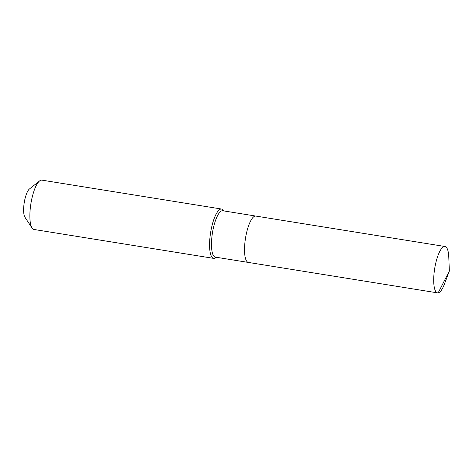 <?xml version="1.0" encoding="UTF-8"?>
<svg xmlns="http://www.w3.org/2000/svg" width="473" height="473" viewBox="0 0 473 473"><rect width="100%" height="100%" fill="white"/><g stroke="black" fill="none" stroke-linecap="round" stroke-linejoin="round"><path stroke-width="0.71" d="M438.169 292.858A23.479 6.669 99.1 0 0 444.449 284.013L449.35 270.982L438.169 292.858A23.479 6.669 99.1 0 1 437.531 292.864A23.479 6.669 99.1 0 1 434.51 269.716A23.479 6.669 99.1 0 1 444.354 246.504A23.479 6.669 99.1 0 1 444.987 246.498A23.479 6.669 99.1 0 1 448.782 257.07L449.35 270.982M444.987 246.498L255.816 216.072A23.479 6.669 99.1 0 0 255.184 216.072A23.479 6.669 99.1 0 0 245.339 239.285A23.479 6.669 99.1 0 0 248.36 262.432L215.304 257.117A23.479 6.669 99.1 0 1 212.282 233.969A23.479 6.669 99.1 0 1 222.127 210.757A23.479 6.669 99.1 0 1 222.765 210.751L255.816 216.072A23.479 6.669 99.1 0 0 255.184 216.072A23.479 6.669 99.1 0 0 245.339 239.285A23.479 6.669 99.1 0 0 248.36 262.432A23.479 6.669 99.1 0 0 248.999 262.432M223.759 210.911L223.481 210.485A24.98 7.095 99.1 0 0 221.583 209.042A24.98 7.095 99.1 0 0 220.909 209.048A24.98 7.095 99.1 0 0 210.432 233.745A24.98 7.095 99.1 0 0 213.648 258.37A24.98 7.095 99.1 0 0 214.328 258.364A24.98 7.095 99.1 0 0 215.901 257.596L216.303 257.277M221.583 209.042L41.872 180.136A24.98 7.095 99.1 0 0 41.192 180.142A24.98 7.095 99.1 0 0 39.62 180.911A24.98 7.095 99.1 0 0 30.899 203.674A24.98 7.095 99.1 0 0 32.04 228.021A24.98 7.095 99.1 0 0 33.938 229.464L213.648 258.37M39.62 180.911L29.474 188.946A14.988 4.257 99.1 0 0 24.241 202.604A14.988 4.257 99.1 0 0 24.927 217.213L32.04 228.021M214.328 258.364L215.83 257.2M248.36 262.432L437.531 292.864"/></g></svg>
